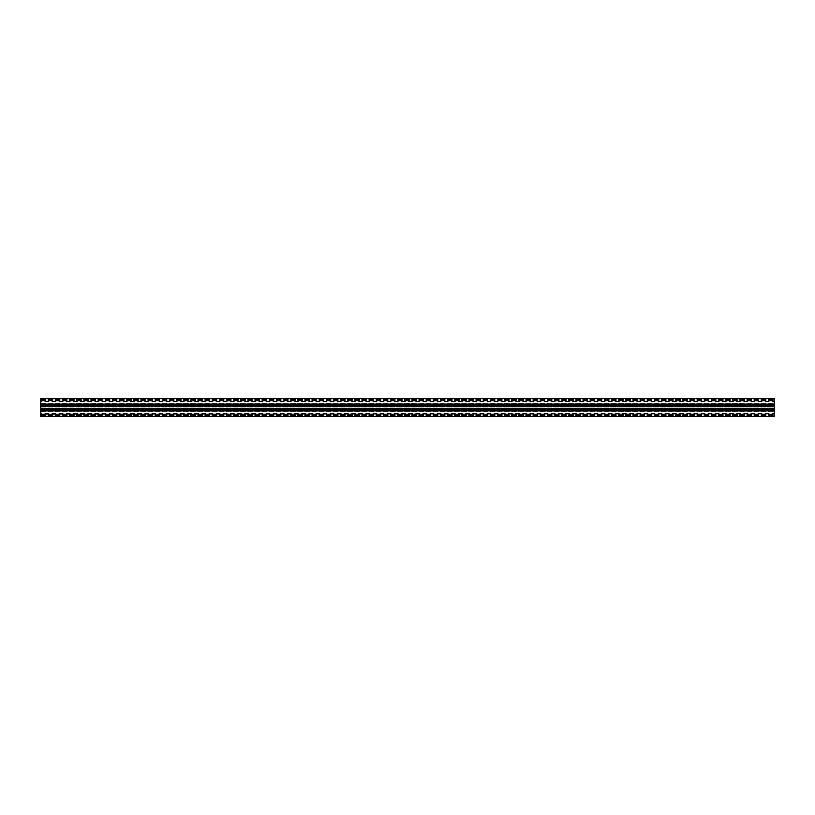 <?xml version="1.0" encoding="UTF-8"?>
<svg xmlns="http://www.w3.org/2000/svg" width="815" height="815" viewBox="0 0 815 815"><rect width="100%" height="100%" fill="white"/><g stroke="black" fill="none" stroke-linecap="round" stroke-linejoin="round"><path stroke-width="0.61" stroke-dasharray="4.08 3.06" d="M40.75 404.209L774.25 404.209L774.25 399.258L774.25 404.209L774.25 399.258L774.25 404.209L40.75 404.209L774.25 404.209L40.75 404.209L40.75 399.258L40.75 404.209L774.25 404.209L40.75 404.209L40.75 401.917L774.25 401.917L40.75 401.917L40.75 401.326L774.25 401.326L40.75 401.326L40.75 399.258L40.75 404.209L774.25 404.209L40.75 404.209M40.75 410.791L774.25 410.791L774.25 415.742L774.25 410.791L774.25 415.742L774.25 410.791L40.75 410.791L774.25 410.791L40.75 410.791L40.75 415.742L40.75 410.791L774.25 410.791L40.75 410.791L40.75 413.083L774.25 413.083L40.75 413.083L40.75 413.674L774.25 413.674L40.75 413.674L40.75 415.742L40.75 410.791L774.25 410.791L40.75 410.791M774.25 405.381L774.25 405.992L774.25 405.381L40.75 405.177L774.25 405.177L40.75 405.177L40.75 405.992L40.75 405.381L774.25 405.381M40.75 406.186L40.75 406.858L40.75 406.186L774.25 405.992L774.25 406.858L774.25 406.186L40.75 406.186M40.75 406.899L40.75 406.288L40.75 406.899L774.25 406.93L774.25 406.288L774.25 406.899L40.75 406.899M774.25 406.369L774.25 408.631L774.25 406.369L40.75 406.247L40.75 408.631L40.75 406.369L774.25 406.369M774.25 408.712L774.25 408.101L774.25 408.712L40.75 408.753L40.75 408.101L40.75 408.712L774.25 408.712M40.75 408.142L40.75 408.814L40.75 408.142L774.25 408.071L774.25 408.814L774.25 408.142L40.75 408.142M40.75 409.008L40.75 409.619L40.75 409.008L774.25 408.814L774.25 409.619L774.25 409.008L40.75 409.008M40.75 409.823L774.25 409.619L40.75 409.823M40.75 398.596L40.75 400.084L40.75 398.596L774.25 398.474L774.25 400.084L774.25 398.596L40.75 398.596M40.75 400.277L774.25 400.084L40.75 400.277M40.75 403.924L40.75 400.399L40.75 403.924L774.25 403.924L774.25 400.399L774.25 404.617L774.25 403.924L40.75 403.924L40.75 404.617L40.75 403.924M40.75 404.617L774.25 404.617L40.75 404.617M40.75 398.474L774.25 398.474L774.25 405.86L40.75 405.86L40.75 398.474L774.25 398.504M40.75 405.86L774.25 405.86L774.25 404.77L774.25 405.656L774.25 404.77L774.25 405.463L40.75 405.463L40.75 404.77L774.25 404.77L40.75 404.77L40.75 405.86L40.75 404.77L40.75 405.86L774.25 405.86M40.75 409.538L40.75 405.463L774.25 405.463L774.25 410.23L774.25 409.538L40.75 409.538L40.75 410.23L40.75 409.538L774.25 409.14L774.25 410.23L774.25 409.14L40.75 409.14L40.75 410.23L774.25 410.23L40.75 410.23L774.25 410.23L40.75 410.23L40.75 409.14L774.25 409.14L774.25 416.526L40.75 416.526L40.75 409.14L774.25 409.14L40.75 409.538M40.75 416.526L774.25 416.496M40.75 414.916L40.75 416.404L40.75 414.723L774.25 414.916L774.25 416.404L774.25 414.723L40.75 414.916M40.75 414.723L774.25 414.601L40.75 414.723M40.75 411.076L40.75 414.601L40.75 411.076L774.25 411.076L774.25 414.601L774.25 410.383L774.25 411.076L40.75 411.076L40.75 410.383L40.75 411.076M40.75 410.383L774.25 410.383L40.75 410.383M40.75 410.23L774.25 410.23M40.75 404.77L774.25 404.77L40.75 404.77M40.75 403.812L774.25 403.812L40.75 403.812M40.75 399.666L774.25 399.666L40.75 399.666M40.75 399.299L774.25 399.299L40.75 399.299M40.75 403.639L774.25 403.639L40.75 403.639M40.75 411.188L774.25 411.188L40.75 411.188M40.75 415.334L774.25 415.334L40.75 415.334M40.75 415.701L774.25 415.701L40.75 415.701M40.75 411.361L774.25 411.361L40.75 411.361M40.75 405.992L774.25 405.992L40.75 405.992M40.75 406.858L774.25 406.858L40.75 406.858M40.75 406.288L774.25 406.288L40.75 406.288M40.75 408.631L774.25 408.631L40.75 408.631M40.75 408.101L774.25 408.101L40.75 408.101M40.75 408.814L774.25 408.814L40.75 408.814M40.75 409.619L774.25 409.619L40.75 409.619M40.75 400.084L774.25 400.084L40.75 400.084M40.75 400.399L774.25 400.399L40.75 400.399M40.75 404.077L774.25 404.077M40.75 404.22L774.25 404.22M40.75 405.738L774.25 405.738M40.75 405.656L774.25 405.656L40.75 405.656M40.75 404.892L774.25 404.892L40.75 404.892M40.75 410.108L774.25 410.108L40.75 410.108M40.75 409.344L774.25 409.344L40.75 409.344M40.75 409.262L774.25 409.262M40.75 410.78L774.25 410.78M40.75 410.923L774.25 410.923M40.75 416.404L774.25 416.404L40.75 416.404M40.75 414.601L774.25 414.601L40.75 414.601M40.75 409.14L774.25 409.14M40.75 403.975L774.25 403.975L40.75 403.975M40.75 399.258L774.25 399.258L40.75 399.258M40.75 411.025L774.25 411.025L40.75 411.025M40.75 415.742L774.25 415.742L40.75 415.742M40.75 406.93L774.25 406.93L40.75 406.93M40.75 406.247L774.25 406.247L40.75 406.247M40.75 408.753L774.25 408.753L40.75 408.753M40.75 408.071L774.25 408.071L40.75 408.071"/><path stroke-width="1.22" d="M40.75 398.504L774.25 398.504L40.75 398.474L774.25 398.474L40.75 398.474L40.75 416.496L774.25 416.526L774.25 409.14L40.75 409.14M774.25 398.504L774.25 409.14M40.75 416.496L774.25 416.496M40.75 405.86L774.25 405.86M40.75 405.738L774.25 405.738M40.75 404.22L774.25 404.22M40.75 404.077L774.25 404.077M40.75 410.923L774.25 410.923M40.75 410.78L774.25 410.78M40.75 409.262L774.25 409.262"/></g></svg>
